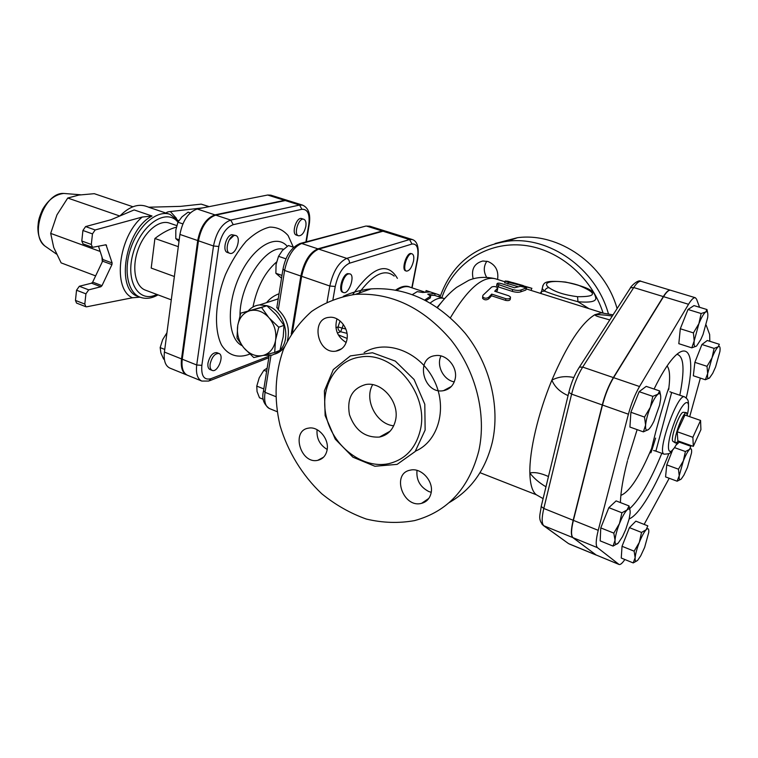 <?xml version="1.0" encoding="UTF-8"?>
<svg xmlns="http://www.w3.org/2000/svg" width="758" height="758" viewBox="0 0 758 758"><rect width="100%" height="100%" fill="white"/><g stroke="black" fill="none" stroke-linecap="round" stroke-linejoin="round"><path stroke-width="1.14" d="M693.314 446.358L700.913 429.672L700.572 420.444L692.878 437.29L693.314 446.358L677.841 440.834L677.207 431.747L692.878 437.29M677.207 431.747L684.948 415.024L700.572 420.444M678.637 441.118L675.605 443.07C672.507 440.758 682.541 412.485 686.416 412.617L687.553 415.934M673.275 441.573L672.924 441.346C669.939 439.119 679.519 412.153 683.252 412.286L683.659 412.324M691.779 347.846L694.195 340.92C693.75 345.639 694.461 347.372 696.346 346.141L691.779 347.846L678.817 343.687L680.305 328.754L687.999 309.482L701.131 313.518L705.679 312.002C703.699 313.528 701.434 317.431 698.885 323.694L694.195 340.92L693.428 332.895L698.885 323.694L701.131 313.518M696.706 345.837L700.856 339.432L703.045 334.468L707.678 317.564C708.18 312.808 707.517 310.951 705.679 312.002L706.987 309.548L707.593 312.684M648.668 429.379L648.516 429.502C650.137 428.071 651.946 425.295 653.946 421.173L659.593 405.198L660.673 399.002C661.014 394.293 660.104 392.701 657.925 394.217L659.687 390.967L660.569 395.136M643.371 431.87L645.598 425.105C645.333 429.739 646.299 431.207 648.516 429.502L643.371 431.87L629.917 427.048L630.893 412.267L644.518 417.08L650.336 407.283C647.664 414.143 646.081 420.084 645.598 425.105L644.518 417.08M650.336 407.283L652.799 396.358L657.925 394.217C655.613 396.216 653.083 400.575 650.336 407.283M618.253 543.069L613.07 546.092L615.032 540.283C614.89 544.329 615.96 545.248 618.253 543.069L622.517 536.626L625.738 529.52L629.112 519.069L630.135 513.1C630.353 508.988 629.33 507.936 627.084 509.945L629.026 505.918L630.059 510.456M619.466 523.57L621.911 512.778L627.084 509.945C624.696 512.408 622.157 516.956 619.466 523.57C616.86 530.278 615.382 535.849 615.032 540.283L613.819 533.12L619.466 523.57M637.194 560.693L633.224 562.929L635.147 557.68L634.133 551.18L639.316 542.387C636.928 548.565 635.545 553.662 635.147 557.68C634.939 561.337 635.848 562.123 637.876 560.039L640.728 555.822L644.632 547.428L648.753 532.381C649.019 528.667 648.156 527.767 646.167 529.7L647.825 525.853L635.848 521.153L629.424 527.634L641.524 532.429L646.167 529.7C644.054 532.059 641.77 536.285 639.316 542.387L641.524 532.429M685.393 451.531L689.553 449.399C687.724 451.313 685.658 455.141 683.356 460.873L685.393 451.531L674.459 447.599M680.978 479.236L677.131 481.207L679.215 475.759L678.457 469.193L683.356 460.873L679.215 475.759C678.865 479.511 679.566 480.572 681.309 478.923L683.896 475.171L687.43 467.487L691.533 452.848C691.931 449.039 691.268 447.883 689.553 449.399L690.841 446.272L679.263 442.132L675.937 445.221M687.999 309.482L694.015 305.588L706.987 309.548M630.893 412.267L639.155 391.678L646.214 386.372L659.687 390.967M639.155 391.678L652.799 396.358M613.07 546.092L600.175 540.871L600.772 527.9L608.854 507.661L621.911 512.778M600.772 527.9L613.819 533.12M608.854 507.661L616.112 500.905L629.026 505.918M633.224 562.929L621.257 558.04L622.034 546.291L634.133 551.18M622.034 546.291L629.424 527.634M678.457 469.193L666.756 464.891L665.562 476.905L677.131 481.207M666.756 464.891L672.545 450.214M680.305 328.754L693.428 332.895M707.015 366.322L712.046 357.823L707.659 373.561L707.015 366.322L694.868 362.362L701.927 344.511L707.299 340.484L719.333 344.284L718.205 346.794C716.433 348.348 714.387 352.025 712.046 357.823L714.093 348.386L718.205 346.794C719.844 345.676 720.413 347.249 719.91 351.522L715.58 366.986L712.71 373.343L709.497 377.996L705.366 379.758L707.659 373.561C707.205 377.787 707.811 379.265 709.497 377.996L709.592 377.91M694.868 362.362L693.343 375.779L705.366 379.758M701.927 344.511L714.093 348.386M668.584 389.896C670.707 380.44 662.492 406.667 655.746 431.833C649.132 457.567 649.094 459.661 655.613 438.115M653.623 450.517L655.878 451.124L671.645 392.473L669.854 391.734M699.568 307.284L696.574 299.173L695.323 297.723C693.684 297.344 691.429 299.533 688.539 304.29L639.525 386.523C634.977 394.397 631.272 403.626 628.41 414.209L598.223 530.335C595.826 539.98 595.57 545.751 597.465 547.664L619.059 564.473C620.385 564.9 622.309 563.251 624.838 559.499M644.139 524.413L669.21 478.26M682.342 443.24L682.541 442.52M689.695 416.673L700.373 378.109M709.81 341.271L709.649 334.534L706.153 325.078M670.489 290.219L670.385 290.191C668.632 289.764 666.282 291.896 663.335 296.586L613.364 377.579C608.731 385.339 605.036 394.463 602.269 404.962L573.181 520.272C570.888 529.851 570.765 535.631 572.821 537.602L596.281 555.093M695.323 297.723L670.593 290.248C668.84 289.831 666.49 291.963 663.544 296.653L613.582 377.655C608.949 385.405 605.254 394.539 602.487 405.037L573.389 520.358C571.087 529.937 570.964 535.716 573.02 537.678L596.082 554.97L619.059 564.473M417.014 470.386C416.133 479.918 420.055 486.958 428.782 491.525L431.207 492.312M440.966 355.957C436.153 365.65 443.515 380.042 454.26 381.89M336.969 318.891C334.183 329.038 337.244 336.912 346.169 342.502M317.081 429.682C316.38 438.351 319.734 444.946 327.172 449.447M441.81 297.771C452.848 265.082 484.656 242.607 520.386 244.995C556.05 247.288 591.221 275.571 603.103 313.101M473.144 278.764C471.05 269.261 474.271 263.339 482.818 261.008L487.906 261.491C495.381 264.694 498.631 270.464 497.665 278.792L497.504 279.437M343.298 296.312C351.958 292.285 361.215 289.812 371.06 288.883C406.364 286.827 437.726 301.599 465.128 333.198C489.801 363.906 500.356 406.487 492.359 442.047C485.546 469.789 471.144 489.981 449.153 502.63M478.791 450.963C468.994 488.408 447.571 511.631 414.531 520.613C398.68 523.446 382.619 522.925 366.351 519.059C350.376 513.374 335.5 504.932 321.724 493.733C302.234 475.304 287.775 451.597 280.072 425.655C273.827 398.869 274.936 373.495 283.388 349.523C290.323 334.648 299.723 321.961 311.585 311.462C324.661 302.565 339.262 296.861 355.398 294.36C391.166 292.351 423.002 307.502 450.896 339.83C476.005 371.24 486.825 414.74 478.791 450.963M420.387 429.805C429.189 393.819 393.298 350.992 360.495 357.009C334.401 360.277 318.891 389.716 326.736 418.454C334.145 447.277 363.054 469.003 388.456 463.725C405.198 459.718 415.848 448.414 420.387 429.805M431.056 493.164C434.05 481.434 421.202 467.26 410.324 470.14C391.081 473.418 402.962 508.514 421.552 503.34C426.565 501.985 429.729 498.593 431.056 493.164M455.132 379.038C458.069 367.289 446.434 353.616 435.329 355.635C414.598 357.681 423.296 394.738 443.496 390.664C449.608 389.413 453.492 385.538 455.132 379.038M346.946 339.641C349.324 328.602 339.177 315.887 329.266 317.346C310.278 318.559 317.242 354.27 335.794 351.162C341.744 350.12 345.459 346.283 346.946 339.641M327.068 450.119C329.484 439.109 318.351 425.958 308.572 428.137C290.788 430.44 300.519 464.408 317.763 460.324C322.747 459.159 325.845 455.757 327.068 450.119M372.661 384.685C363.783 399.561 376.375 424.243 393.715 425.806M395.572 420.121C393.355 429.492 387.992 435.139 379.474 437.063C365.119 437.84 355.104 430.383 349.457 414.683C346.7 398.471 352.119 388.418 365.716 384.533C381.975 381.312 399.779 402.337 395.572 420.121M608.485 314.077C596.006 268.323 549.076 235.729 507.377 241.233C473.722 246.511 451.256 265.148 439.991 297.164M617.088 308.601C604.609 263.888 558.542 232.242 517.525 237.68L495.078 243.536M486.522 277.125C483.433 271.525 483.557 266.219 486.863 261.216M202.936 207.872L170.351 211.548C167.584 211.785 166.248 212.335 166.334 213.188L148.606 207.218L180.603 206.366L201.221 204.129L208.99 206.669M171.289 299.846L145.384 290.134C135.18 286.524 131.532 267.716 138.06 249.695C144.446 231.616 159.189 219.394 169.375 223.079L176.756 225.59M148.852 207.218L145.621 206.129C137.425 203.675 128.879 206.943 119.982 215.935M102.576 258.829L102.548 261.302M111.938 264.618L101.989 285.662L92.675 282.118L102.605 261.178L111.938 264.618L112.127 262.95L106.035 244.758L92.504 247.335L91.311 244.464L92.467 233.9L95.148 229.968L85.607 226.576L111 219.744L134.138 209.928L152.017 216.002L142.239 217.044C118.229 236.932 112.364 289.291 132.423 297.771L139.974 297.164M95.148 229.968L142.239 217.044M92.675 282.118L91.557 283.198L100.871 286.751L101.989 285.662M100.871 286.751L88.705 289.859L79.334 286.259L76.539 290.219L85.919 293.848L88.705 289.859M85.919 293.848L84.801 304.081L75.459 300.414L76.539 290.219M132.423 297.771L86.715 306.8L85.872 306.734L84.801 304.081M132.925 206.763L94.286 193.678L78.917 195.052L67.737 198.037L56.954 214.865L50.682 233.388L53.714 247.459L61.123 262.874L95.631 275.893M119.792 216.021L67.737 198.037M119.802 216.002L120.465 215.433M100.189 251.457L50.682 233.388M102.311 261.813L101.96 256.934M98.512 246.274L102.794 259.511L102.605 261.178M209.189 206.631L201.221 204.129M79.334 286.259L91.557 283.198M85.607 226.576L82.916 230.479L81.798 241.006L83.001 243.877L92.504 247.335M75.459 300.414L76.539 303.067L85.872 306.734M234.051 235.435L235.7 235.492C241.963 237.15 235.672 255.768 229.702 253.257C224.387 251.969 228.167 236.363 234.051 235.435M229.702 253.257L227.447 252.48C222.113 251.192 225.893 235.596 231.787 234.677L235.7 235.492M210.156 363.954C211.956 356.819 214.884 353.332 218.939 353.484C224.728 355.303 217.641 373.021 212.164 370.387C210.421 369.525 209.758 367.384 210.156 363.954M212.164 370.387L209.994 369.525C208.251 368.663 207.578 366.512 207.976 363.091C209.767 355.957 212.695 352.479 216.76 352.631L218.939 353.484M305.844 226.415C304.309 232.706 301.874 235.842 298.538 235.795C293.204 234.525 298.747 217.195 303.825 219.28C305.692 220.133 306.365 222.511 305.844 226.415M298.538 235.795L296.387 235.094C291.044 233.815 296.577 216.504 301.675 218.588L303.825 219.28M190.286 212.884L188.117 212.155L181.996 216.826L177.931 222.217L175.818 230.072L175.78 238.599L179.002 241.423M166.95 332.753L162.657 339.66L160.165 347.6L160.904 352.972L163.633 359.103L164.372 359.406M179.21 239.784L175.78 238.599M182.849 223.885L177.931 222.217M164.751 349.429L160.165 347.6M176.349 227.154C169.318 229.077 162.174 232.858 154.916 238.486L151.202 268.076L174.368 276.509M178.31 246.672L154.916 238.486M284.572 200.339L214.969 214.874C206.252 218.029 200.491 226.585 197.705 240.551L181.522 358.913C180.603 367.431 182.346 372.775 186.762 374.964L169.83 368.085C165.339 365.868 163.538 360.533 164.401 352.072L179.921 234.43C182.64 220.569 188.41 212.088 197.213 209.009L267.65 195.024L270.796 195.157L287.67 200.444L284.572 200.339L267.65 195.024M233.237 224.681L230.735 220.076C222.094 223.297 216.352 231.939 213.5 245.99L198.454 240.807L182.242 359.207C181.314 367.715 183.057 373.069 187.472 375.248L201.789 381.066C197.44 378.905 195.754 373.552 196.72 364.996L201.855 365.347L218.787 246.483C221.184 234.696 225.998 227.428 233.237 224.681L301.911 209.293C307.682 209.056 309.975 214.116 308.8 224.472L305.919 241.935M198.454 240.807C201.24 226.841 207 218.276 215.708 215.12L285.283 200.557L288.381 200.671L302.641 205.143L299.581 205.048L230.735 220.076L215.708 215.12M234.279 235.188L229.172 240.002M406.459 271.108L405.672 270.852C400.954 269.801 406.856 251.703 411.3 253.608L412.087 253.854C413.707 254.65 414.181 257.066 413.508 261.103C411.793 267.65 409.443 270.985 406.459 271.108C401.74 270.056 407.643 251.95 412.087 253.854M343.573 292.531L342.739 292.237C337.992 291.176 342.237 274.879 347.6 273.629L349.921 273.884C355.493 275.287 348.832 294.815 343.573 292.531C338.826 291.47 343.071 275.163 348.434 273.913L349.921 273.884M274.699 352.423L263.547 355.322C269.829 353.285 273.799 348.49 275.457 340.958L274.699 352.423L279.939 350.404L283.217 336.836L284.013 325.353L276.13 314.617L266.882 305.749L240.722 313.168L261.557 307.492L268.522 317.214C262.988 311.519 256.962 309.311 250.443 310.581M248.321 310.789C251.381 307.378 255.124 305.427 259.558 304.915L266.939 305.673C283.871 309.956 292.181 338.381 280.005 350.205M279.74 350.48L276.518 353.133L272.056 355.151L263.291 355.379M266.882 305.749L261.557 307.492M244.607 348.727C249.979 354.393 255.929 356.677 262.448 355.587L253.75 357.568L243.716 347.704L236.979 338.049L237.747 325.39L240.722 313.168M278.764 327.219L275.675 339.631C276.499 331.758 274.424 324.632 269.422 318.256L278.764 327.219L284.013 325.353M249.344 310.884C243.138 313.092 239.282 317.934 237.747 325.39M237.557 326.707C236.809 334.439 238.865 341.432 243.716 347.704M268.522 317.214L269.422 318.256M275.675 339.631L275.457 340.958M263.547 355.322L262.448 355.587M293.697 247.298L288.41 245.535L282.364 250.528L278.546 256.318L276.073 264.438L275.865 273.287L281.54 278.186M267.148 368.132L263.86 370.302L259.227 377.768L256.772 386.116L257.047 391.535L259.492 397.77L263.339 399.314M281.985 275.41L275.865 273.287M285.993 258.848L278.546 256.318M266.626 371.382L263.86 370.302M263.822 388.93L256.772 386.116M279.048 293.753C273.903 295.658 269.753 298.624 266.598 302.641M287.367 340.854C290.219 328.972 287.206 318.597 278.309 309.738L276.916 307.094M291.28 334.013L300.841 276.045L284.61 270.454C287.746 256.024 293.431 247.042 301.684 243.489L364.939 226.31M284.496 346.88C281.976 350.509 278.736 352.915 274.784 354.1M385.434 231.124L382.24 230.991L366.91 226.187L369.781 226.187L385.064 230.982M300.841 276.045C304.043 261.529 309.719 252.461 317.877 248.832L382.24 230.991M277.39 299.145L278.252 298.728M345.837 329.038L342.123 328.081L340.645 331.748L346.993 333.349M340.067 320.937L338.011 326.935L342.123 328.081L343.336 324.443M332.961 299.467L335.235 286.486C338.021 274.178 342.758 266.428 349.438 263.234L412.02 244.019L409.528 239.556L346.757 258.374C338.779 262.126 333.132 271.345 329.815 286.012L301.665 276.319L292.427 332.241M301.665 276.319C304.868 261.804 310.543 252.736 318.692 249.107L383.008 231.237L385.831 231.218L412.267 239.509L409.528 239.556L383.008 231.237M480.041 472.689L536.323 494.756C532.287 491.629 530.136 484.39 529.861 473.03C529.321 450.963 538.085 413.318 551.881 380.137C567.069 344.757 581.395 322.946 594.859 314.712L601.397 312.864L613.061 314.854M526.27 288.912L603.491 313.225M526.488 288.097L525.872 290.03L520.793 291.802C518.86 292.531 516.037 292.408 512.323 291.413L498.385 286.931L496.708 285.34M510.437 297.913L510.333 298.832C510.248 300.414 508.684 300.935 505.662 300.405L491.563 295.81L488.711 298.851C486.361 300.32 484.334 300.14 482.609 298.32L482.647 297.288M497.693 288.675L497.257 290.665L496.026 291.659M518.51 286.799L504.714 282.715M609.792 319.923L599.417 316.986C596.66 316.238 595.144 315.48 594.859 314.712C599.995 314.561 605.794 315.015 612.265 316.086M568.074 395.591C560.115 392.113 554.714 386.968 551.881 380.137C558.504 376.66 565.809 375.788 573.797 377.531M544.651 291.148L541.572 291.356L540.435 293.128M588.795 308.534L577.984 301.731C591.193 302.868 597.048 301.352 595.57 297.202C594.12 291.252 590.69 287.746 565.563 282.061C542.273 279.882 543.912 283.132 542.197 288.609L544.642 291.148C552.658 294.35 563.772 297.885 577.984 301.731L577.539 296.7C564.862 295.089 555.339 292.086 548.972 287.68C539.431 280.782 559.48 279.181 578.06 285.103C597.408 293.014 597.238 296.88 577.539 296.7M544.642 291.148C545.372 288.921 546.812 287.765 548.972 287.68M412.437 294.568L417.213 291.641L422.727 292.474L430.26 291.925L427.237 290.92M439.261 294.919L435.244 293.583L427.758 294.151L430.648 296.122L424.831 299.969M425.759 291.659L426.129 290.551M430.288 302.954C435.585 298.747 440.18 297.269 444.103 298.529L438.816 296.766L439.413 294.966M438.816 296.776L434.647 295.383L435.244 293.583M434.647 295.383L429.483 295.307M426.024 300.594L430.326 297.922L430.648 296.122M507.993 281.284L505.179 281.029L508.4 282.232L531.917 288.334L507.993 281.284M512.759 282.582L523.314 285.605M488.777 297.212C486.409 298.709 484.371 298.548 482.656 296.729L482.941 295.298L491.715 286.998C494.14 286.164 496.168 286.496 497.788 288.012L494.699 291.233L508.77 295.791L510.522 297.06C510.428 298.68 508.855 299.221 505.794 298.69L491.686 294.104L488.777 297.212L488.711 298.851M491.563 295.81L491.686 294.104M501.464 283.606C498.593 282.886 497.087 283.018 496.964 283.994L512.664 289.556C516.378 290.541 519.221 290.665 521.191 289.916L526.545 287.869L520.585 286.287L514.464 287.765L501.464 283.606M335.917 327.74L338.011 326.935C337.822 329.199 338.703 330.81 340.645 331.748L337.367 333.027M545.968 486.788C539.26 482.855 533.897 478.27 529.861 473.03C534.485 471.893 540.681 473.058 548.46 476.517M651.454 448.774C639.724 476.403 629.528 491.933 620.868 495.372M667.144 366.019C669.702 369.43 670.271 376.821 668.821 388.181M661.829 453.293C650.449 480.998 639.752 499.437 629.746 508.599M677.349 354.45C683.962 356.582 684.777 370.179 679.812 395.24M637.127 429.625L627.813 459.547M686.265 397.865C699.388 343.393 682.238 331.265 654.078 389.053M677.358 442.644C668.111 460.788 664.87 448.85 673.369 425.162C681.717 401.408 691.789 394.132 687.515 414.048M688.463 407.33C688.586 400.404 688.472 399.712 684.588 396.86C677.69 392.672 656.22 453.132 664.235 454.175C671.607 453.672 668.954 453.606 673.862 448.461M627.52 460.665C623.038 477.9 620.679 491.876 620.432 502.582M629.149 518.898C639.089 515.184 655.727 487.186 668.888 453.559M602.487 405.037L628.41 414.209M613.582 377.655L639.525 386.523M663.544 296.653L688.539 304.29M596.082 554.97L618.774 564.312M573.02 537.678L597.465 547.664M573.389 520.358L598.223 530.335M364.115 352.584C385.632 339.063 418.975 351.068 433.33 378.848C448.092 406.392 439.034 441.099 415.469 451.152M425.134 430.07L424.802 404.251L414.095 379.521L395.316 361.111L372.491 352.764L350.376 355.909L333.302 369.591L324.396 390.853L325.135 415.574L335.254 439.128L352.915 457.188L374.916 466.265L397.135 464.37L415.147 451.541L425.134 430.07M166.334 213.188L169.887 214.296C157.323 209.776 139.055 224.832 131.143 247.222C123.052 269.545 127.628 292.768 140.211 297.25C145.858 299.239 151.799 298.453 158.024 294.871M176.51 218.408L170.351 211.548M156.868 294.436C138.752 303.835 124.833 281.123 133.275 252.679C141.272 224.141 166.684 207.692 177.95 222.179M140.211 297.25L138.25 296.511C115.112 290.428 125.079 229.342 152.017 216.002M46.788 247.335L44.959 246.066C29.088 234.895 44.428 192.011 63.786 193.451L66.003 193.622M105.116 244.853L106.556 245.365M112.127 262.95L102.794 259.511M91.311 244.464L81.798 241.006M82.916 230.479L92.467 233.9M214.969 214.874L197.213 209.009M197.705 240.551L179.921 234.43M181.522 358.913L164.401 352.072M293.327 247.174L288.116 235.567C283.17 229.911 277.058 227.097 269.782 227.116C262.05 228.954 254.138 233.71 246.047 241.395C238.202 250.604 231.351 261.624 225.524 274.453C215.064 300.973 213.661 329.323 221.526 345.032C228.111 355.597 238.344 358.648 249.799 354.071M269.052 356.232L210.847 378.716C204.054 380.374 201.059 375.911 201.855 365.347M412.02 244.019C417.194 243.498 418.975 248.596 417.355 259.321L411.821 287.775M397.391 278.347C387.357 261.273 372.472 266.702 352.735 294.644M252.983 306.99C256.943 287.273 264.798 272.274 276.566 261.993M299.543 243.64L301.684 243.489L317.877 248.832M283.009 268.995L284.61 270.454L278.309 309.738M269.137 355.72L263.471 391.137C261.595 398.329 263.547 404.118 269.336 408.505C265.3 406.468 263.879 401.077 265.054 392.331L263.557 390.56M275.628 396.557L265.054 392.331L270.976 355.426M182.242 359.207L196.72 364.996L213.5 245.99L218.787 246.483M301.911 209.293L299.581 205.048L285.283 200.557M308.8 224.472L309.302 223.961C310.695 214.116 308.478 207.844 302.641 205.143M201.789 381.066L208.82 381.047L210.847 378.716M283.577 249.297C266.465 243.981 239.68 283.862 239.983 315.66M242.067 345.657C227.77 339.11 226.045 305.048 239.575 275.969C252.888 246.72 276.225 233.199 287.263 246.322M358.922 293.128C373.097 274.14 384.837 268.465 394.16 276.101M410.457 287.32C406.364 285.216 401.465 286.126 395.761 290.03M335.235 286.486L329.815 286.012L327.049 301.978M450.451 317.668C467.781 288.741 482.723 275.77 495.296 278.736C485.537 276.518 476.716 277.03 468.832 280.289L456.506 287.434C449.636 292.73 443.307 299.419 437.527 307.521M542.927 285.406L541.184 293.365M507.898 284.127L508.4 282.232M526.251 287.67L526.478 286.912M505.662 300.405L505.794 298.69M497.257 290.665L497.504 288.864M498.385 286.931L498.717 285.084M512.323 291.413L512.664 289.556M520.793 291.802L521.191 289.916M525.872 290.03L526.374 288.125M569.04 391.592L568.851 392.379L571.608 394.122C574.27 383.719 577.956 374.708 582.684 367.09L579.377 367.137L578.449 368.568M541.43 505.52L541.203 506.477L543.799 508.466L571.608 394.122L602.269 404.962M613.364 377.579L582.684 367.09L633.745 287.547L630.514 287.756L629.547 289.262M542.055 524.337L543.884 525.787C541.638 523.75 541.61 517.979 543.799 508.466L573.181 520.272M663.335 296.586L633.745 287.547C636.758 282.942 639.212 280.867 641.097 281.332L670.385 290.191M567.799 543.069L543.884 525.787L572.821 537.602M641.097 281.332C637.791 278.773 629.671 287.917 630.514 287.756L579.377 367.137C574.716 374.319 571.21 382.733 568.851 392.379L541.203 506.477C540.264 514.815 537.479 519.221 543.458 525.578L568.576 543.628L595.892 554.894M318.692 249.107L346.757 258.374C348.746 259.264 349.637 260.885 349.438 263.234M417.355 259.321L417.724 258.791C419.202 247.601 417.383 241.177 412.267 239.509M396.879 290.238C401.768 286.941 406.089 285.889 409.822 287.111L424.347 291.944M347.126 338.428L338.239 334.818M437.375 307.426L440.398 303.683M560.19 428.118L554.43 451.872M672.924 441.346L675.605 443.07M683.252 412.286L686.416 412.617M684.588 396.86L671.645 392.464M664.235 454.175L655.878 451.133M355.398 294.36L371.06 288.883M390.105 431.198L379.474 437.063M421.552 503.34L428.81 498.423M443.496 390.664L451.389 386.438M335.794 351.162L341.706 348.727M317.763 460.324L323.552 457.207M507.377 241.233L517.525 237.68M169.887 214.296L178.689 220.929M56.462 254.072L44.959 246.066C40.108 241.755 37.758 235.359 37.9 226.888C38.554 221.289 37.909 220.152 42.609 209.398C48.36 199.705 55.419 194.389 63.786 193.451L80.708 194.787M369.781 226.187L365.868 226.064L300.585 243.346C291.527 246.928 285.643 255.626 282.933 269.441L276.803 307.776M269.336 408.505L277.106 411.67M306.355 241.821L309.245 224.273M209.701 380.706L268.806 357.767M278.262 298.652L277.087 299.249M278.224 298.879L259.558 304.915M504.961 281.815L495.296 278.736M426.678 290.731L439.337 294.938M504.667 282.905L505.179 281.029M531.15 290.172L531.765 288.305M482.656 296.729L482.609 298.32M496.613 285.842L496.964 283.994M417.658 259.16L412.068 287.86M441.488 302.3L437.195 307.303M536.323 494.756L543.098 498.622M569.296 543.998L596.186 555.064"/></g></svg>
